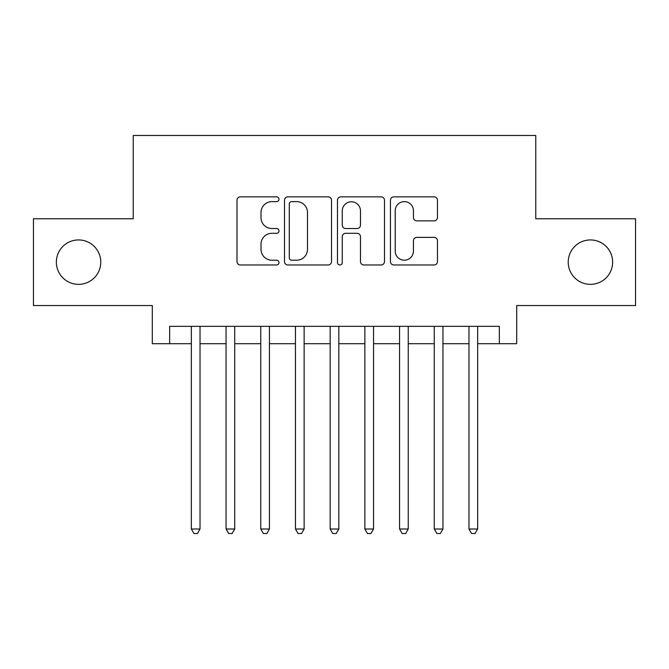 <?xml version="1.0" encoding="UTF-8"?>
<svg xmlns="http://www.w3.org/2000/svg" width="669" height="669" viewBox="0 0 669 669"><rect width="100%" height="100%" fill="white"/><g stroke="black" fill="none" stroke-linecap="round" stroke-linejoin="round"><path stroke-width="1" d="M278.973 199.228A2.383 2.383 0 0 0 276.59 196.845L240.397 196.845A3.404 3.404 0 0 0 236.993 200.257L236.993 261.571A3.404 3.404 0 0 0 240.397 264.974L276.59 264.974A2.383 2.383 0 0 0 278.973 262.591A2.383 2.383 0 0 0 276.59 260.208L271.907 260.208A10.896 10.896 0 0 1 261.01 249.303L261.01 244.193A10.896 10.896 0 0 1 271.907 233.297L276.59 233.297A2.383 2.383 0 0 0 278.973 230.914A2.383 2.383 0 0 0 276.59 228.53L271.907 228.53A10.896 10.896 0 0 1 261.01 217.626L261.01 212.516A10.896 10.896 0 0 1 271.907 201.62L276.59 201.62A2.383 2.383 0 0 0 278.973 199.228M568.224 262.148A22.211 22.211 0 0 0 590.434 284.35A22.211 22.211 0 0 0 612.645 262.148A22.211 22.211 0 0 0 590.434 239.937A22.211 22.211 0 0 0 568.224 262.148M56.355 262.148A22.211 22.211 0 0 0 78.566 284.35A22.211 22.211 0 0 0 100.776 262.148A22.211 22.211 0 0 0 78.566 239.937A22.211 22.211 0 0 0 56.355 262.148M434.047 220.862A3.404 3.404 0 0 0 437.459 217.458L437.459 200.257A3.404 3.404 0 0 0 434.047 196.845L393.857 196.845A3.404 3.404 0 0 0 390.445 200.257L390.445 261.571A3.404 3.404 0 0 0 393.857 264.974L434.047 264.974A3.404 3.404 0 0 0 437.459 261.571L437.459 240.79A3.404 3.404 0 0 0 434.047 237.386L416.846 237.386A3.404 3.404 0 0 0 413.442 240.79L413.442 251.092A9.115 9.115 0 0 1 404.327 260.208A9.115 9.115 0 0 1 395.22 251.092L395.22 210.727A9.115 9.115 0 0 1 404.327 201.62A9.115 9.115 0 0 1 413.442 210.727L413.442 217.458A3.404 3.404 0 0 0 416.846 220.862L434.047 220.862M169.658 343.699L169.658 326.347L499.342 326.347L499.342 343.699L516.694 343.699L516.694 305.524L635.55 305.524L635.55 218.763L535.777 218.763L535.777 135.481L133.223 135.481L133.223 218.763L33.45 218.763L33.45 305.524L152.306 305.524L152.306 343.699L191.351 343.699M331.523 200.257A3.404 3.404 0 0 0 328.111 196.845L287.921 196.845A3.404 3.404 0 0 0 284.509 200.257L284.509 261.571A3.404 3.404 0 0 0 287.921 264.974L328.111 264.974A3.404 3.404 0 0 0 331.523 261.571L331.523 200.257M340.889 196.845L381.079 196.845A3.404 3.404 0 0 1 384.491 200.257L384.491 261.571A3.404 3.404 0 0 1 381.079 264.974L363.877 264.974A3.404 3.404 0 0 1 360.474 261.571L360.474 236.701A3.404 3.404 0 0 0 357.07 233.297L345.656 233.297A3.404 3.404 0 0 0 342.252 236.701L342.252 262.591A2.383 2.383 0 0 1 339.869 264.974A2.383 2.383 0 0 1 337.477 262.591L337.477 200.257A3.404 3.404 0 0 1 340.889 196.845M200.023 343.699L226.055 343.699M234.727 343.699L260.759 343.699M269.431 343.699L295.455 343.699M304.136 343.699L330.16 343.699M338.84 343.699L364.864 343.699M373.545 343.699L399.569 343.699M408.241 343.699L434.273 343.699M442.945 343.699L468.977 343.699M477.649 343.699L499.342 343.699M291.667 201.62A2.383 2.383 0 0 0 289.284 204.003L289.284 257.824A2.383 2.383 0 0 0 291.667 260.208L296.601 260.208A10.896 10.896 0 0 0 307.506 249.303L307.506 212.516A10.896 10.896 0 0 0 296.601 201.62L291.667 201.62M360.474 210.902A9.115 9.115 0 0 0 351.359 201.787A9.115 9.115 0 0 0 342.252 210.902L342.252 225.119A3.404 3.404 0 0 0 345.656 228.53L357.07 228.53A3.404 3.404 0 0 0 360.474 225.119L360.474 210.902M200.023 326.347L200.023 529.012L191.351 529.012L191.351 326.347M200.023 529.012L197.422 533.519L193.951 533.519L191.351 529.012M234.727 326.347L234.727 529.012L226.055 529.012L226.055 326.347M234.727 529.012L232.126 533.519L228.656 533.519L226.055 529.012M269.431 326.347L269.431 529.012L260.759 529.012L260.759 326.347M269.431 529.012L266.831 533.519L263.36 533.519L260.759 529.012M304.136 326.347L304.136 529.012L295.455 529.012L295.455 326.347M304.136 529.012L301.535 533.519L298.065 533.519L295.455 529.012M338.84 326.347L338.84 529.012L330.16 529.012L330.16 326.347M338.84 529.012L336.231 533.519L332.769 533.519L330.16 529.012M373.545 326.347L373.545 529.012L364.864 529.012L364.864 326.347M373.545 529.012L370.935 533.519L367.465 533.519L364.864 529.012M408.241 326.347L408.241 529.012L399.569 529.012L399.569 326.347M408.241 529.012L405.64 533.519L402.169 533.519L399.569 529.012M442.945 326.347L442.945 529.012L434.273 529.012L434.273 326.347M442.945 529.012L440.344 533.519L436.874 533.519L434.273 529.012M477.649 326.347L477.649 529.012L468.977 529.012L468.977 326.347M477.649 529.012L475.049 533.519L471.578 533.519L468.977 529.012"/></g></svg>
